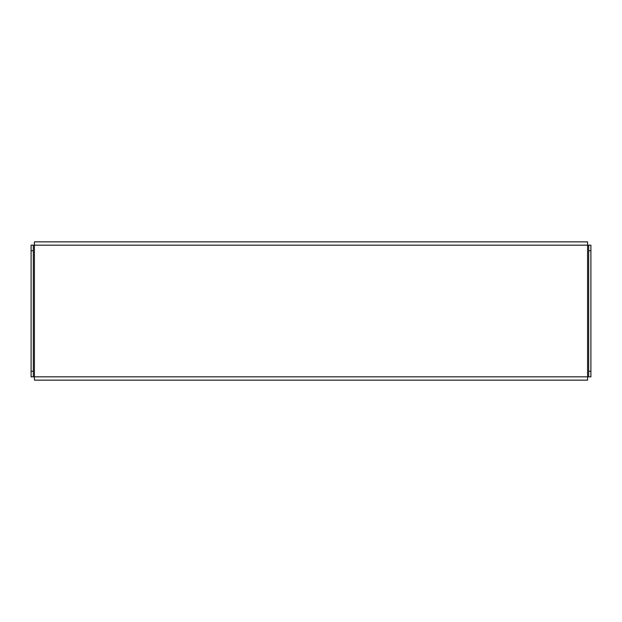 <?xml version="1.0" encoding="UTF-8"?>
<svg xmlns="http://www.w3.org/2000/svg" width="622" height="622" viewBox="0 0 622 622"><rect width="100%" height="100%" fill="white"/><g stroke="black" fill="none" stroke-linecap="round" stroke-linejoin="round"><path stroke-width="0.93" d="M590.9 376.823L588.684 376.823L588.684 371.295L590.9 371.295L590.9 376.823M31.1 371.295L33.316 371.295L33.316 376.823L31.1 376.823L31.1 245.177L33.316 245.177L33.316 250.705L31.1 250.705M33.316 376.823L588.684 376.823M588.684 245.177L590.9 245.177L590.9 250.705L588.684 250.705L588.684 245.177L33.316 245.177M590.9 250.705L590.9 371.295M588.684 250.705L588.684 371.295M33.316 371.295L33.316 250.705M34.42 245.177L34.42 241.857L587.58 241.857L587.58 380.143L34.42 380.143L34.42 245.177M587.58 241.857L582.052 241.857M582.052 380.143L587.58 380.143M34.42 380.143L39.948 380.143"/></g></svg>
